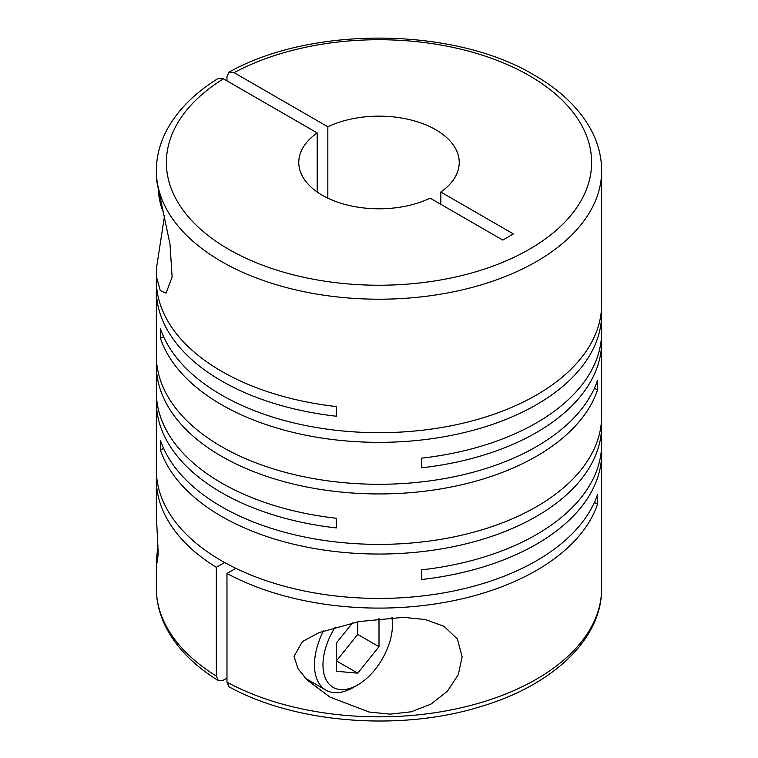 <?xml version="1.0" encoding="UTF-8"?>
<svg xmlns="http://www.w3.org/2000/svg" width="758" height="758" viewBox="0 0 758 758"><rect width="100%" height="100%" fill="white"/><g stroke="black" fill="none" stroke-linecap="round" stroke-linejoin="round"><path stroke-width="1.14" d="M157.948 545.589L156.347 560.389L156.859 563.573L158.232 554.193L156.347 514.663L156.347 479.549A222.653 128.547 0 0 0 216.333 567.325L216.333 676.07A222.653 128.547 180 0 1 156.347 588.303C156.404 602.932 160.222 617.069 167.793 630.703C178.594 649.814 195.441 666.453 218.323 680.608L216.333 676.07M164.6 215.443L156.347 268.91L156.347 280.394A222.653 128.547 0 0 0 221.563 371.287A222.653 128.547 0 0 0 336.353 406.563L336.353 416.227A222.653 128.547 0 0 1 221.563 380.952A222.653 128.547 0 0 1 156.347 290.058L156.347 355.729A222.653 128.547 0 0 0 221.563 446.633A222.653 128.547 0 0 0 444.017 478.677A222.653 128.547 0 0 0 597.522 380.355L597.522 390.019A222.653 128.547 0 0 1 444.017 488.341A222.653 128.547 0 0 1 221.563 456.288A222.653 128.547 0 0 1 156.347 365.394L156.347 392.094A222.653 128.547 0 0 0 221.563 482.988A222.653 128.547 0 0 0 336.353 518.254L336.353 527.919A222.653 128.547 0 0 1 221.563 492.653A222.653 128.547 0 0 1 156.347 401.759L156.347 469.884A222.653 128.547 0 0 0 221.563 560.778A222.653 128.547 0 0 0 444.017 592.832A222.653 128.547 0 0 0 597.522 494.51L597.522 504.174A222.653 128.547 0 0 1 447.599 601.843A222.653 128.547 0 0 1 226.974 573.465L235.842 568.339M601.492 308.98A222.653 128.547 0 0 1 601.653 313.803A222.653 128.547 0 0 1 464.209 432.572A222.653 128.547 0 0 1 221.563 404.706A222.653 128.547 0 0 1 160.478 338.428L160.478 328.764A222.653 128.547 0 0 0 221.563 395.041A222.653 128.547 0 0 0 464.209 422.907A222.653 128.547 0 0 0 601.653 304.147L601.653 170.664A222.653 128.547 180 0 1 464.209 289.423A222.653 128.547 180 0 1 221.563 261.557A222.653 128.547 180 0 1 156.347 170.664L156.859 181.816L170 244.152L172.123 277.002L166.059 293.147L160.326 290.655L156.859 278.442L156.347 268.91M163.586 448.338L160.478 450.129L160.478 440.464A222.653 128.547 0 0 0 221.563 506.732A222.653 128.547 0 0 0 464.209 534.598A222.653 128.547 0 0 0 601.653 415.839L601.653 341.65A222.653 128.547 0 0 0 601.492 336.817M601.653 313.803L601.653 331.985A222.653 128.547 0 0 1 421.647 458.154L421.647 467.809A222.653 128.547 0 0 0 601.653 341.65M156.508 285.226A222.653 128.547 0 0 0 156.347 290.058M156.508 360.562A222.653 128.547 0 0 0 156.347 365.394M294.038 656.343L297.989 668.66L306.876 679.746L329.919 697.076L369.108 712.018L390.124 714.169L411.12 711.8L430.914 704.154L447.391 691.268L458.325 674.592L462.143 656.769L457.406 639.06L444.027 626.307L425.304 619.542L403.54 617.344L359.046 621.569L318.881 632.674L302.442 641.571L294.038 656.343M160.478 450.129A222.653 128.547 0 0 0 221.563 516.397A222.653 128.547 0 0 0 464.209 544.263A222.653 128.547 0 0 0 601.653 425.503A222.653 128.547 0 0 0 601.492 420.671M601.653 425.503L601.653 443.686A222.653 128.547 0 0 1 421.647 569.845L421.647 579.51A222.653 128.547 0 0 0 601.653 453.341L601.653 588.303A222.653 128.547 180 0 1 467.667 706.21A222.653 128.547 180 0 1 226.974 682.209L226.974 573.465M601.653 453.341A222.653 128.547 0 0 0 601.492 448.518M226.974 80.85L226.974 76.748L229.134 72.114L234.07 72.664A212.619 122.758 180 0 1 529.349 75.677A212.619 122.758 180 0 1 529.349 249.278A212.619 122.758 180 0 1 228.651 249.278A212.619 122.758 180 0 1 223.43 78.804L317.195 132.934L317.195 192.02M327.835 198.16L327.835 126.794A80.234 46.323 180 0 1 435.736 129.722A80.234 46.323 180 0 1 459.234 162.477A80.234 46.323 180 0 1 440.805 192.02L440.805 204.3M226.974 678.116L223.43 680.163L218.323 680.608M306.81 679.102A59.171 34.167 -60 0 1 306.27 679.13M391.858 617.562A49.147 28.378 -60 0 1 392.473 624.734A49.147 28.378 -60 0 1 357.729 684.929L353.474 687.383A55.163 31.845 -60 0 1 325.893 690.112A55.163 31.845 -60 0 1 314.466 664.861A55.163 31.845 -60 0 1 323.439 630.94M392.426 617.533A55.163 31.845 -60 0 1 392.473 619.826L392.473 624.734M357.729 684.929A49.147 28.378 -60 0 1 322.974 664.861A49.147 28.378 -60 0 1 335.273 627.131M594.414 502.383L597.522 504.174M156.508 474.716A222.653 128.547 0 0 0 156.347 479.549M224.643 562.521L216.333 567.325M156.508 396.927A222.653 128.547 0 0 0 156.347 401.759M594.414 388.229L597.522 390.019M160.478 338.428L163.586 336.637M352.555 622.868L336.448 642.898L336.448 671.266L357.729 673.17L336.448 660.881L357.729 634.418L357.729 621.825M357.729 673.17L379 646.697L379 618.604M357.729 634.418L379 646.697M162.781 210.989A49.147 28.378 60 0 1 158.555 192.257M317.195 132.934A80.234 46.323 180 0 0 298.766 162.477A80.234 46.323 180 0 0 344.852 204.395A80.234 46.323 180 0 0 430.165 198.16L502.753 240.068L513.384 233.919L440.805 192.02M327.835 126.794L234.07 72.664M156.347 170.664C156.404 156.044 160.213 141.926 167.764 128.31C178.566 109.171 195.422 92.523 218.323 78.358L223.43 78.804M226.974 682.209L229.134 686.852C295.175 723.35 399.798 731.565 479.805 706.863C552.194 685.706 602.155 639.307 601.653 588.303M601.653 170.664C601.596 156.034 597.778 141.898 590.207 128.263C578.515 107.636 559.897 89.946 534.362 75.175C454.43 26.985 311.765 25.592 229.134 72.114M325.893 690.112L305.521 678.353M156.347 560.389L156.347 588.303"/></g></svg>
